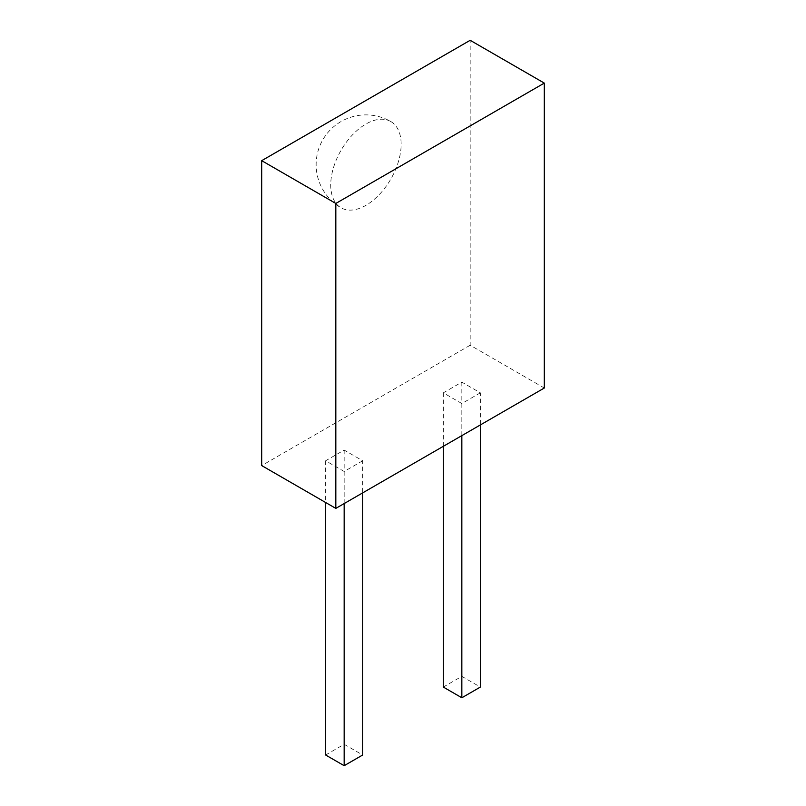 <?xml version="1.0" encoding="UTF-8"?>
<svg xmlns="http://www.w3.org/2000/svg" width="806" height="806" viewBox="0 0 806 806"><rect width="100%" height="100%" fill="white"/><g stroke="black" fill="none" stroke-linecap="round" stroke-linejoin="round"><path stroke-width="0.6" stroke-dasharray="4.03 3.02" d="M544.302 388.018L470.18 345.23L470.18 40.3M470.18 345.23L261.698 465.586M390.829 121.555A49.791 28.744 -60 0 0 365.934 124.023A49.791 28.744 120 0 0 333.412 167.9A49.791 28.744 120 0 0 341.039 207.797A49.791 28.744 120 0 0 365.934 205.329A49.791 28.744 -60 0 0 398.466 161.452A49.791 28.744 -60 0 0 390.829 121.555A49.791 49.791 0 0 0 322.813 139.781A49.791 49.791 0 0 0 341.039 207.797M362.69 460.77L344.162 471.47L325.634 460.77L344.162 450.08L362.69 460.77L362.69 492.869M480.366 392.834L461.838 403.534L443.31 392.834L461.838 382.135L480.366 392.834L480.366 424.933M344.162 471.47L344.162 503.569M325.634 460.77L325.634 502.501M325.634 755L344.162 744.301L362.69 755M344.162 450.08L344.162 744.301M461.838 403.534L461.838 435.633M443.31 392.834L443.31 446.333M443.31 687.065L461.838 676.365L480.366 687.065M461.838 382.135L461.838 676.365"/><path stroke-width="1.21" d="M261.698 160.666L261.698 465.586L335.82 508.385L544.302 388.018L544.302 83.099L470.18 40.3L261.698 160.666L335.82 203.455L544.302 83.099M335.82 508.385L335.82 203.455M362.69 492.869L362.69 755L344.162 765.7L325.634 755L325.634 502.501M344.162 503.569L344.162 765.7M480.366 424.933L480.366 687.065L461.838 697.764L443.31 687.065L443.31 446.333M461.838 435.633L461.838 697.764"/></g></svg>
